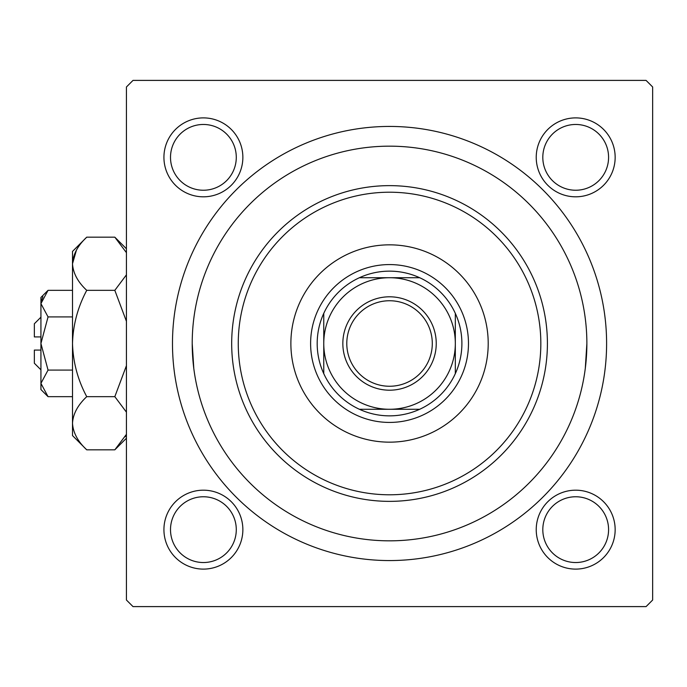 <?xml version="1.0" encoding="UTF-8"?>
<svg xmlns="http://www.w3.org/2000/svg" width="687" height="687" viewBox="0 0 687 687"><rect width="100%" height="100%" fill="white"/><g stroke="black" fill="none" stroke-linecap="round" stroke-linejoin="round"><path stroke-width="1.03" d="M163.927 529.651A39.468 39.468 0 0 1 203.395 490.183A39.468 39.468 0 0 1 242.863 529.651A39.468 39.468 0 0 1 203.395 569.111A39.468 39.468 0 0 1 163.927 529.651M236.285 529.651A32.89 32.89 0 0 0 203.395 496.761A32.89 32.89 0 0 0 170.505 529.651A32.89 32.89 0 0 0 203.395 562.533A32.89 32.89 0 0 0 236.285 529.651M163.927 157.349A39.468 39.468 0 0 1 203.395 117.889A39.468 39.468 0 0 1 242.863 157.349A39.468 39.468 0 0 1 203.395 196.817A39.468 39.468 0 0 1 163.927 157.349M236.285 157.349A32.89 32.89 0 0 0 203.395 124.467A32.89 32.89 0 0 0 170.505 157.349A32.89 32.89 0 0 0 203.395 190.239A32.89 32.89 0 0 0 236.285 157.349M536.229 157.349A39.468 39.468 0 0 1 575.689 117.889A39.468 39.468 0 0 1 615.157 157.349A39.468 39.468 0 0 1 575.689 196.817A39.468 39.468 0 0 1 536.229 157.349M608.579 157.349A32.89 32.89 0 0 0 575.689 124.467A32.89 32.89 0 0 0 542.807 157.349A32.89 32.89 0 0 0 575.689 190.239A32.89 32.89 0 0 0 608.579 157.349M536.229 529.651A39.468 39.468 0 0 1 575.689 490.183A39.468 39.468 0 0 1 615.157 529.651A39.468 39.468 0 0 1 575.689 569.111A39.468 39.468 0 0 1 536.229 529.651M608.579 529.651A32.89 32.89 0 0 0 575.689 496.761A32.89 32.89 0 0 0 542.807 529.651A32.89 32.89 0 0 0 575.689 562.533A32.89 32.89 0 0 0 608.579 529.651M172.48 343.5A217.066 217.066 0 0 1 389.546 126.434A217.066 217.066 0 0 1 606.604 343.5A217.066 217.066 0 0 1 389.546 560.566A217.066 217.066 0 0 1 172.48 343.5M646.072 80.396L133.012 80.396L126.434 86.974L126.434 600.026L133.012 606.604L646.072 606.604L652.65 600.026L652.65 86.974L646.072 80.396M193.803 368.481L192.214 343.5A197.332 197.332 0 0 0 389.546 540.832A197.332 197.332 0 0 0 586.87 343.5A197.332 197.332 0 0 0 389.546 146.168A197.332 197.332 0 0 0 192.214 343.5M585.29 368.481L586.87 343.5M488.208 343.5A98.662 98.662 0 0 0 389.546 244.838A98.662 98.662 0 0 0 290.876 343.5A98.662 98.662 0 0 0 389.546 442.162A98.662 98.662 0 0 0 488.208 343.5M238.26 343.5A151.286 151.286 0 0 0 389.546 494.786A151.286 151.286 0 0 0 540.832 343.5A151.286 151.286 0 0 0 389.546 192.214A151.286 151.286 0 0 0 238.26 343.5M547.41 343.5A157.864 157.864 0 0 1 389.546 501.364A157.864 157.864 0 0 1 231.682 343.5A157.864 157.864 0 0 1 389.546 185.636A157.864 157.864 0 0 1 547.41 343.5M389.546 296.801A46.699 46.699 0 0 1 436.245 343.5A46.699 46.699 0 0 1 389.546 390.199A46.699 46.699 0 0 1 342.839 343.5A46.699 46.699 0 0 1 389.546 296.801M389.546 386.257A42.757 42.757 0 0 0 432.295 343.5A42.757 42.757 0 0 0 389.546 300.743A42.757 42.757 0 0 0 346.789 343.5A42.757 42.757 0 0 0 389.546 386.257M389.546 271.142A72.358 72.358 0 0 0 359.404 277.72L419.688 277.72A72.358 72.358 0 0 0 389.546 271.142M389.546 422.428A78.928 78.928 0 0 1 310.61 343.5A78.928 78.928 0 0 1 389.546 264.572A78.928 78.928 0 0 1 468.474 343.5A78.928 78.928 0 0 1 389.546 422.428M359.404 409.28A72.358 72.358 0 0 0 419.688 409.28L359.404 409.28A72.358 72.358 0 0 1 323.766 373.642L323.766 313.358A72.358 72.358 0 0 0 323.766 373.642M455.318 373.642A72.358 72.358 0 0 0 455.318 313.358L455.318 373.642A72.358 72.358 0 0 1 419.688 409.28M455.318 343.5A65.78 65.78 0 0 0 389.546 277.72A65.78 65.78 0 0 0 323.766 343.5A65.78 65.78 0 0 0 389.546 409.28A65.78 65.78 0 0 0 455.318 343.5M419.688 277.72A72.358 72.358 0 0 1 455.318 313.358M323.766 313.358A72.358 72.358 0 0 1 359.404 277.72M40.928 369.812L34.35 363.234L34.35 350.078L40.928 350.078M48.047 290.335L40.928 297.454L40.928 389.546L48.047 396.665L40.928 383.372L48.047 370.087L40.928 343.5L48.047 316.913L40.928 303.628L48.047 290.335L72.504 290.335M48.047 316.913L72.504 316.913M42.903 296.81L41.074 301.791L42.877 296.853M48.047 396.665L72.504 396.665M48.047 370.087L72.504 370.087M126.434 434.33L114.823 449.83L86.742 449.83L72.504 435.584L72.504 251.416L86.742 237.17L114.823 237.17L126.434 252.661M86.742 449.83C77.846 441.561 73.097 432.698 72.504 423.252C73.045 413.909 77.794 405.055 86.742 396.665C77.829 380.031 73.08 362.315 72.504 343.5C73.071 324.753 77.82 307.029 86.742 290.335C77.846 282.056 73.097 273.194 72.504 263.748C73.045 254.413 77.794 245.551 86.742 237.17M86.742 290.335L114.823 290.335L126.434 321.327M126.434 274.834L114.823 290.335M72.796 260.081L76.429 250.162L72.504 263.748M125.137 436.846L126.434 434.339M72.504 423.252L72.796 426.919L72.504 423.252M86.742 396.665L114.823 396.665L126.434 412.166M126.434 365.664L114.823 396.665M40.928 336.922L34.35 336.922L34.35 323.766L40.928 317.188M126.434 438.22L114.823 449.83M126.434 248.78L114.823 237.17"/></g></svg>
